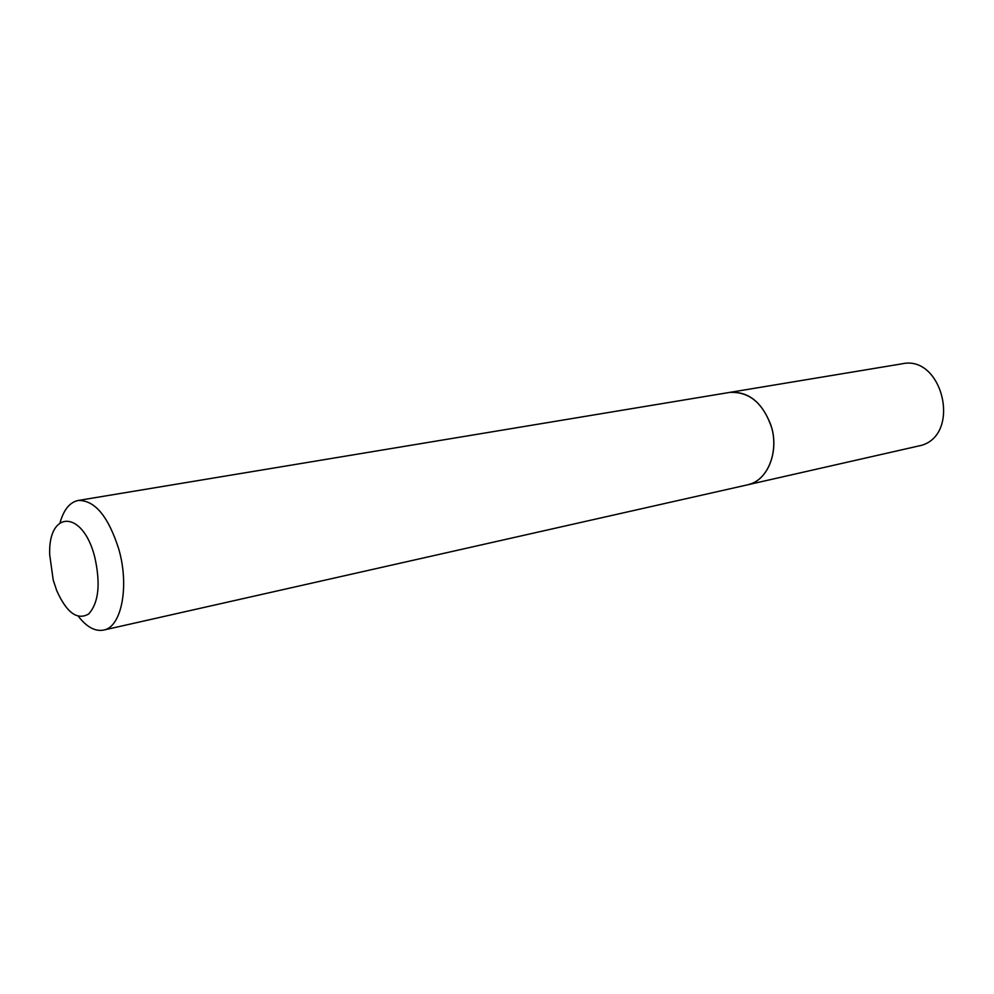 <?xml version="1.0" encoding="UTF-8"?>
<svg xmlns="http://www.w3.org/2000/svg" width="994" height="994" viewBox="0 0 994 994"><rect width="100%" height="100%" fill="white"/><g stroke="black" fill="none" stroke-linecap="round" stroke-linejoin="round"><path stroke-width="1.49" d="M747.662 484.799L921.873 445.25C961.459 433.173 942.225 354.597 902.043 363.816L729.596 392.419M747.724 484.786L751.489 483.643C768.25 477.406 777.904 452.73 772.189 429.346C763.988 403.763 749.811 391.45 729.658 392.406M53.216 580.036L56.695 590.535C66.635 612.739 77.296 620.554 88.652 613.994C98.729 602.799 100.742 583.751 94.703 556.839C82.701 509.549 47.936 510.071 49.7 554.764L53.216 580.036M78.427 616.429C86.776 627.09 95.151 631.637 103.55 630.097C121.38 627.313 129.58 586.684 118.845 549.347C108.371 516.383 94.828 500.094 78.203 500.467C69.841 502.206 63.802 509.587 60.075 522.608M103.55 630.097L747.6 484.823C767.691 481.108 779.743 451.015 770.81 424.91C761.876 401.887 748.109 391.064 729.534 392.431L78.203 500.467"/></g></svg>
